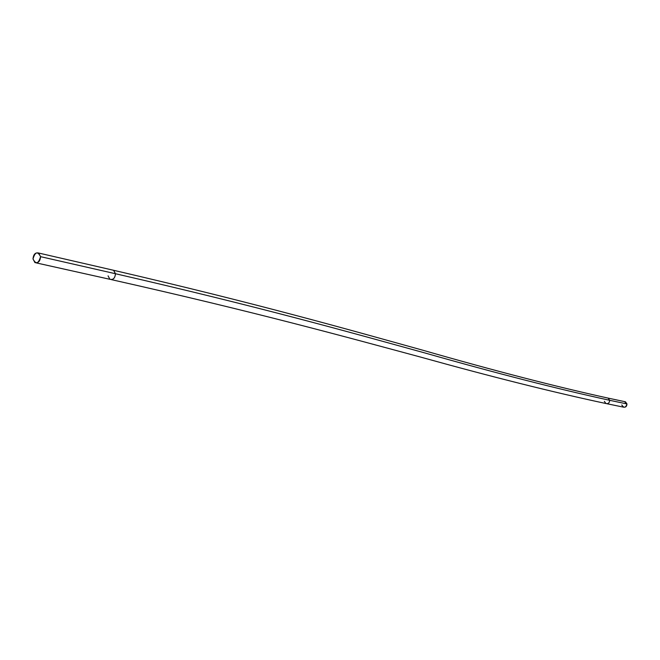 <?xml version="1.0" encoding="UTF-8"?>
<svg xmlns="http://www.w3.org/2000/svg" width="660" height="660" viewBox="0 0 660 660"><rect width="100%" height="100%" fill="white"/><g stroke="black" fill="none" stroke-linecap="round" stroke-linejoin="round"><path stroke-width="0.99" d="M108.067 275.855L109.865 279.246C113.149 280.087 115.013 278.239 115.467 273.727C259.586 306.826 350.542 332.483 425.156 353.034C495.932 373.164 557.428 388.913 609.65 400.29C557.428 388.913 495.932 373.164 425.156 353.034C350.542 332.483 259.586 306.826 115.467 273.727L113.685 270.344L112.101 269.94L113.561 270.278L115.467 273.727L40.582 256.666L38.659 253.036C35.343 252.318 33.462 254.29 33 258.959L34.939 262.606C38.247 263.307 40.128 261.327 40.582 256.666C38.453 263.851 35.929 264.619 33 258.959C35.12 251.782 37.645 251.014 40.582 256.666L115.467 273.727C115.055 278.149 113.223 280.013 109.989 279.32L36.432 262.936M605.814 403.474C608.19 404.019 609.469 402.955 609.65 400.29L608.207 398.153L607.084 397.889L625.457 401.808L626.975 403.945C626.818 406.502 625.589 407.558 623.288 407.104L606.944 403.73M604.362 401.329L605.905 403.516C608.248 403.978 609.493 402.897 609.65 400.29L626.975 403.945L609.65 400.29L608.116 398.112C555.827 386.628 494.266 370.722 423.431 350.394C348.777 329.653 257.705 303.724 113.561 270.278L38.659 253.036M621.761 404.959C623.981 408.235 625.713 407.897 626.975 403.945L624.442 401.593L625.457 401.808M111.449 279.642C255.172 311.933 346.12 337.021 420.783 357.134C491.675 376.852 553.385 392.312 605.905 403.516"/></g></svg>

